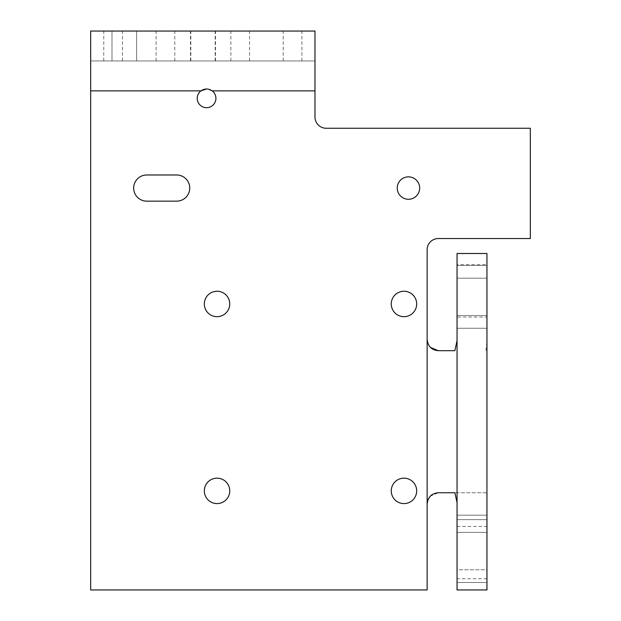 <?xml version="1.0" encoding="UTF-8"?>
<svg xmlns="http://www.w3.org/2000/svg" width="621" height="621" viewBox="0 0 621 621"><rect width="100%" height="100%" fill="white"/><g stroke="black" fill="none" stroke-linecap="round" stroke-linejoin="round"><path stroke-width="0.47" stroke-dasharray="3.1 2.33" d="M124.324 31.05L136.659 31.05L124.324 31.05M124.324 60.959L136.659 60.959L124.324 60.959M189.747 188.062A13.088 13.088 0 0 0 176.667 174.982L146.758 174.982A13.088 13.088 0 0 0 133.67 188.062A13.088 13.088 0 0 0 146.758 201.15L176.667 201.15A13.088 13.088 0 0 0 189.747 188.062M314.987 90.868L212.18 90.868A9.346 9.346 0 0 1 206.568 107.689A9.346 9.346 0 0 1 200.963 90.868L90.682 90.868L90.682 589.95L427.139 589.95L427.139 249.751A11.217 11.217 0 0 1 438.356 238.534L530.318 238.534L530.318 128.252L326.204 128.252A11.217 11.217 0 0 1 314.987 117.035L314.987 60.959L90.682 60.959L90.682 31.05L314.987 31.05L314.987 60.959L90.682 60.959L90.682 90.868M419.664 188.062A11.217 11.217 0 0 1 408.447 199.279A11.217 11.217 0 0 1 397.23 188.062A11.217 11.217 0 0 1 408.447 176.853A11.217 11.217 0 0 1 419.664 188.062M203.152 31.05L215.495 31.05L203.152 31.05M203.152 60.959L215.495 60.959L203.152 60.959M202.834 31.05L190.492 31.05L202.834 31.05M202.834 60.959L190.492 60.959L202.834 60.959M113.107 31.05L103.761 31.05L113.107 31.05M113.107 60.959L103.761 60.959L113.107 60.959M165.45 31.05L174.796 31.05L165.45 31.05M165.45 60.959L174.796 60.959L165.45 60.959M240.218 31.05L249.564 31.05L240.218 31.05M240.218 60.959L249.564 60.959L240.218 60.959M292.553 31.05L283.207 31.05L292.553 31.05M292.553 60.959L283.207 60.959L292.553 60.959M416.675 490.877A12.707 12.707 0 0 1 403.96 503.592A12.707 12.707 0 0 1 391.253 490.877A12.707 12.707 0 0 1 403.96 478.17A12.707 12.707 0 0 1 416.675 490.877M229.747 303.956A12.707 12.707 0 0 1 217.04 316.671A12.707 12.707 0 0 1 204.325 303.956A12.707 12.707 0 0 1 217.04 291.249A12.707 12.707 0 0 1 229.747 303.956M416.675 303.956A12.707 12.707 0 0 1 403.96 316.671A12.707 12.707 0 0 1 391.253 303.956A12.707 12.707 0 0 1 403.96 291.249A12.707 12.707 0 0 1 416.675 303.956M229.747 490.877A12.707 12.707 0 0 1 217.04 503.592A12.707 12.707 0 0 1 204.325 490.877A12.707 12.707 0 0 1 217.04 478.17A12.707 12.707 0 0 1 229.747 490.877M457.048 317.044L457.048 589.95L486.957 589.95L486.957 515.182L457.048 515.182L486.957 515.182L486.957 265.462L486.957 328.268L486.957 265.462L486.957 328.268L486.957 317.044L457.048 317.044L457.048 264.701L486.957 264.701L486.957 317.044M486.957 569.775L486.957 519.676L486.957 569.775L457.048 569.775L457.048 532.391L457.048 582.482L457.048 519.676L457.048 582.482L457.048 569.775L486.957 569.775M486.957 532.391L486.957 519.676L486.957 532.391L457.048 532.391L457.048 519.676L457.048 532.391L486.957 532.391M486.957 264.701L486.957 253.492L457.048 253.492L457.048 264.701M486.957 503.965C487.182 497.134 486.833 493.392 485.894 492.748L438.356 492.748L430.182 496.288M428.009 499.633L427.807 500.153M427.613 342.707L430.485 347.457M454.867 350.686L438.356 350.686M485.894 350.686L486.957 341.589M457.048 328.261L486.957 328.261L457.048 328.268M212.18 90.868L206.568 88.997M485.894 492.748L454.867 492.748M486.957 578.733L457.048 578.733M457.048 526.398L486.957 526.398M486.957 278.177L457.048 278.177L486.957 278.177M486.957 315.561L457.048 315.561L486.957 315.561M111.99 60.959L111.99 31.05L111.99 60.959M190.818 60.959L190.818 31.05M190.492 60.959L190.492 31.05M103.761 60.959L103.761 31.05M156.104 60.959L156.104 31.05M230.872 60.959L230.872 31.05M283.207 60.959L283.207 31.05M486.957 265.462L457.048 265.462L486.957 265.462M486.957 582.482L457.048 582.482L486.957 582.482M486.957 519.676L457.048 519.676L486.957 519.676M301.899 60.959L301.899 31.05M249.564 60.959L249.564 31.05M174.796 60.959L174.796 31.05M122.453 60.959L122.453 31.05M215.169 60.959L215.169 31.05M215.495 60.959L215.495 31.05M136.659 60.959L136.659 31.05L136.659 60.959"/><path stroke-width="0.93" d="M189.747 188.062A13.088 13.088 0 0 0 176.667 174.982L146.758 174.982A13.088 13.088 0 0 0 133.67 188.062A13.088 13.088 0 0 0 146.758 201.15L176.667 201.15A13.088 13.088 0 0 0 189.747 188.062M197.222 98.343A9.346 9.346 0 0 0 206.568 107.689A9.346 9.346 0 0 0 212.18 90.868C208.431 88.384 204.697 88.384 200.963 90.868A9.346 9.346 0 0 0 197.222 98.343M397.23 188.062A11.217 11.217 0 0 0 408.447 199.279A11.217 11.217 0 0 0 419.664 188.062A11.217 11.217 0 0 0 408.447 176.853A11.217 11.217 0 0 0 397.23 188.062M416.675 490.877A12.707 12.707 0 0 1 403.96 503.592A12.707 12.707 0 0 1 391.253 490.877A12.707 12.707 0 0 1 403.96 478.17A12.707 12.707 0 0 1 416.675 490.877M229.747 303.956A12.707 12.707 0 0 1 217.04 316.671A12.707 12.707 0 0 1 204.325 303.956A12.707 12.707 0 0 1 217.04 291.249A12.707 12.707 0 0 1 229.747 303.956M416.675 303.956A12.707 12.707 0 0 1 403.96 316.671A12.707 12.707 0 0 1 391.253 303.956A12.707 12.707 0 0 1 403.96 291.249A12.707 12.707 0 0 1 416.675 303.956M229.747 490.877A12.707 12.707 0 0 1 217.04 503.592A12.707 12.707 0 0 1 204.325 490.877A12.707 12.707 0 0 1 217.04 478.17A12.707 12.707 0 0 1 229.747 490.877M457.048 340.58L454.867 350.686L438.356 350.686C431.68 350.143 427.947 346.402 427.139 339.47L427.139 249.751A11.217 11.217 0 0 1 438.356 238.534L530.318 238.534L530.318 128.252L326.204 128.252A11.217 11.217 0 0 1 314.987 117.035L314.987 31.05L90.682 31.05L90.682 589.95L427.139 589.95L427.139 503.965C427.931 497.048 431.665 493.307 438.356 492.748L454.867 492.748L457.048 502.637M457.048 589.95L486.957 589.95L486.957 253.492L457.048 253.492L457.048 589.95M430.182 496.288L428.009 499.633M427.807 500.153L427.139 503.965L427.139 339.47L427.613 342.707M430.485 347.457L438.356 350.686M486.957 341.589L486.957 339.47M206.568 88.997L200.963 90.868L90.682 90.868M314.987 90.868L212.18 90.868"/></g></svg>

